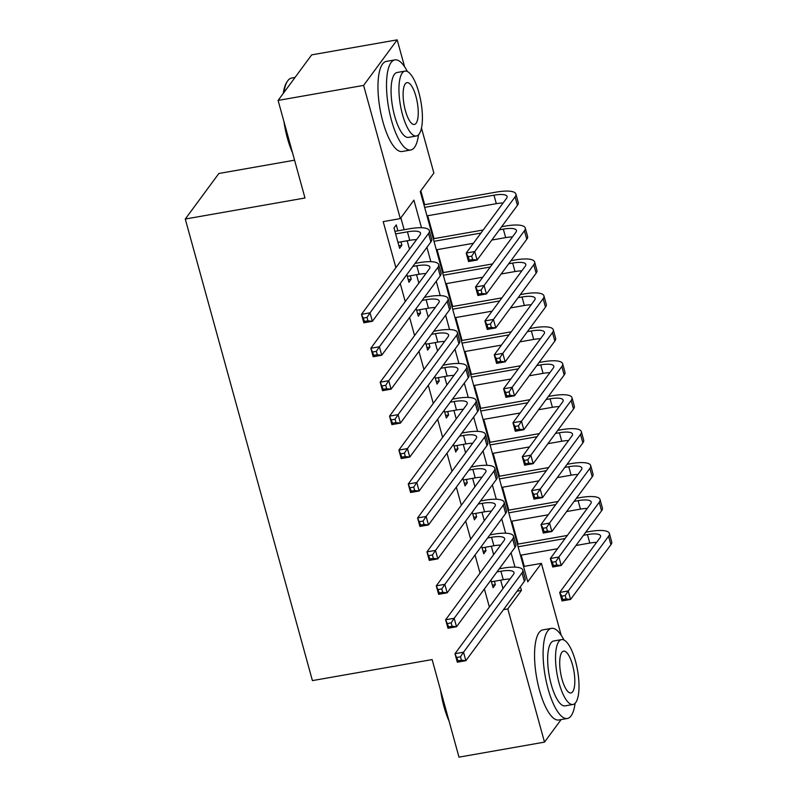 <?xml version="1.0" encoding="UTF-8"?>
<svg xmlns="http://www.w3.org/2000/svg" width="797" height="797" viewBox="0 0 797 797"><rect width="100%" height="100%" fill="white"/><g stroke="black" fill="none" stroke-linecap="round" stroke-linejoin="round"><path stroke-width="1.2" d="M294.561 160.187L218.856 173.487L185.273 219.036L312.414 680.608L432.123 659.577L458.992 757.15L544.5 742.127L507.809 608.908L521.427 590.447L520.401 586.731M185.273 219.036L304.982 197.995L278.103 100.422L311.687 54.873L397.185 39.85L404.597 66.759M421.474 128.028L433.877 173.059L420.268 191.529L527.773 581.83L541.392 563.369L561.188 635.249M523.729 567.135L524.287 566.368L521.188 555.12M518.15 544.082L511.843 521.188M508.795 510.14L502.489 487.246M499.45 476.207L493.144 453.304M490.105 442.265L483.799 419.361M480.75 408.323L474.444 385.429M471.406 374.391L465.099 351.487M462.061 340.449L455.754 317.545M452.706 306.506L446.4 283.612M443.361 272.564L437.055 249.67M434.016 238.632L427.7 215.728M424.662 204.69L420.826 190.762M524.287 566.368L541.392 563.369M490.962 580.037L493.084 587.718L495.345 584.639L494.419 581.262M481.617 546.094L483.729 553.785L486.001 550.707L485.074 547.32M472.262 512.152L474.384 519.843L476.656 516.765L475.719 513.378M462.918 478.22L465.04 485.901L467.301 482.823L466.375 479.435M453.573 444.278L455.685 451.959L457.956 448.88L457.02 445.503M444.218 410.335L446.34 418.026L448.611 414.948L447.675 411.561M434.873 376.393L436.995 384.084L439.257 381.006L438.33 377.619M425.528 342.461L427.64 350.142L429.912 347.064L428.975 343.686M416.173 308.519L418.295 316.21L420.567 313.131L419.63 309.744M406.829 274.576L408.941 282.268L411.212 279.189L410.286 275.802M421.513 227.733L413.912 200.147L400.303 218.607L383.198 221.616L395.89 267.672M400.243 283.503L405.235 301.605M409.598 317.445L414.579 335.547M418.943 351.387L423.934 369.489M428.298 385.32L433.279 403.431M437.643 419.262L442.634 437.364M446.987 453.204L451.979 471.306M456.342 487.136L461.324 505.248M465.687 521.079L470.678 539.18M475.032 555.021L480.023 573.123M484.387 588.963L489.368 607.065M502.987 588.594L500.665 580.166M493.632 554.662L491.311 546.224M484.287 520.72L481.966 512.282M474.942 486.778L472.611 478.339M465.587 452.835L463.266 444.407M456.243 418.903L453.921 410.465M446.898 384.961L444.567 376.523M437.543 351.019L435.222 342.59M428.198 317.086L425.877 308.648M418.843 283.144L416.522 274.706M409.499 249.202L407.177 240.764M404.139 229.725L400.861 217.85M397.892 230.821L396.258 224.884L393.987 227.962L399.596 248.325L401.867 245.247L400.931 241.86M278.103 100.422L363.611 85.399L397.185 39.85M561.128 719.571L544.5 742.127M503.485 609.675L507.809 608.908M400.303 218.607L363.611 85.399M515.001 567.125L511.046 552.789M505.647 533.183L501.702 518.847M496.302 499.241L492.357 484.905M486.957 465.309L483.002 450.972M477.602 431.366L473.657 417.03M468.257 397.424L464.302 383.088M458.913 363.492L454.957 349.156M449.558 329.55L445.613 315.213M440.213 295.607L436.258 281.271M430.858 261.675L426.913 247.329M517.094 591.205L521.427 590.447M398.889 245.775L401.867 245.247M408.243 279.707L411.212 279.189M417.588 313.649L420.567 313.131M426.943 347.592L429.912 347.064M436.288 381.524L439.257 381.006M445.633 415.466L448.611 414.948M454.987 449.408L457.956 448.88M464.332 483.351L467.301 482.823M473.677 517.283L476.656 516.765M483.032 551.225L486.001 550.707M492.377 585.167L495.345 584.639M397.962 242.388L409.758 240.315A18.301 5.011 164.6 0 1 416.562 239.618M395.621 233.9L407.426 231.827A18.301 5.011 164.6 0 1 420.527 233.123A18.301 5.011 164.6 0 1 419.989 234.976L361.499 314.317L370.047 312.813L428.537 233.471A27.447 7.512 -15.4 0 0 429.354 230.692A27.447 7.512 -15.4 0 0 409.688 228.749L394.923 231.349M367.009 317.415L370.047 312.813L372.388 321.301L363.83 322.805L361.499 314.317L364.518 321.41L367.935 320.802L367.009 317.415L363.581 318.013M367.935 320.802L372.388 321.301L430.878 241.959A27.447 7.512 -15.4 0 0 431.685 239.18L429.354 230.692M363.83 322.805L364.518 321.41M471.704 256.146L468.287 256.754L469.224 260.141L472.641 259.543L471.704 256.146L474.753 251.553L477.094 260.041L468.536 261.546L466.205 253.057L474.753 251.553L515.091 196.839A27.447 7.512 -15.4 0 0 515.908 194.05A27.447 7.512 -15.4 0 0 496.252 192.107L423.924 204.819M424.632 207.369L493.981 195.185A18.301 5.011 164.6 0 1 507.081 196.48A18.301 5.011 164.6 0 1 506.543 198.333L466.205 253.057L468.287 256.754M426.973 215.857L496.312 203.673A18.301 5.011 164.6 0 1 503.116 202.976M472.641 259.543L477.094 260.041L517.432 205.317A27.447 7.512 -15.4 0 0 518.239 202.538L515.908 194.05M468.536 261.546L469.224 260.141M292.509 152.725A44.652 14.107 -100 0 1 287.428 138.289A44.652 14.107 -100 0 1 283.951 121.662M283.274 93.408A44.652 14.107 -100 0 1 286.581 82.619L287.318 81.433A45.748 14.446 80 0 0 283.921 92.532M295.059 77.429L291.602 78.036A45.748 14.446 80 0 0 287.318 81.433M285.814 128.417A45.748 14.446 80 0 0 288.175 138.479A45.748 14.446 80 0 0 291.134 147.734M407.387 71.521A45.748 14.446 80 0 0 394.894 59.885A45.748 14.446 80 0 0 391.466 120.327A45.748 14.446 80 0 0 410.734 150.005A45.748 14.446 80 0 0 418.505 134.803M394.894 59.885L386.346 61.389A45.748 14.446 80 0 0 382.919 121.831A45.748 14.446 80 0 0 402.176 151.5L410.734 150.005M416.383 135.998L408.512 137.383A32.936 10.401 -100 0 1 394.645 116.023A32.936 10.401 -100 0 1 397.115 72.497L404.976 71.112A32.936 10.401 80 0 0 402.515 114.638A32.936 10.401 80 0 0 416.383 135.998A32.936 10.401 80 0 0 418.843 92.482A32.936 10.401 80 0 0 404.976 71.112M405.414 110.703A21.23 6.705 80 0 0 414.35 124.471A21.23 6.705 80 0 0 415.944 96.417A21.23 6.705 80 0 0 407.008 82.649A21.23 6.705 80 0 0 405.414 110.703M449.1 721.215A44.652 14.107 -100 0 1 444.009 706.78A44.652 14.107 -100 0 1 440.542 690.142M442.405 696.907A45.748 14.446 80 0 0 444.766 706.969A45.748 14.446 80 0 0 447.725 716.214M563.977 640.011A45.748 14.446 80 0 0 551.484 628.365A45.748 14.446 80 0 0 548.057 688.817A45.748 14.446 80 0 0 567.315 718.486A45.748 14.446 80 0 0 575.095 703.283M551.484 628.365L542.926 629.869A45.748 14.446 80 0 0 539.509 690.322A45.748 14.446 80 0 0 558.767 719.99L567.315 718.486M572.963 704.488L565.103 705.873A32.936 10.401 -100 0 1 551.235 684.503A32.936 10.401 -100 0 1 553.696 640.987L561.566 639.602A32.936 10.401 80 0 0 559.096 683.119A32.936 10.401 80 0 0 572.963 704.488A32.936 10.401 80 0 0 575.434 660.962A32.936 10.401 80 0 0 561.566 639.602M562.005 679.183A21.23 6.705 80 0 0 570.941 692.952A21.23 6.705 80 0 0 572.525 664.907A21.23 6.705 80 0 0 563.589 651.139A21.23 6.705 80 0 0 562.005 679.183M407.307 276.33L419.112 274.258A18.301 5.011 164.6 0 1 425.917 273.56M412.806 266.467L416.771 265.77A18.301 5.011 164.6 0 1 429.882 267.065A18.301 5.011 164.6 0 1 429.334 268.918L370.844 348.259L379.392 346.755L437.882 267.413A27.447 7.512 -15.4 0 0 438.699 264.634A27.447 7.512 -15.4 0 0 419.043 262.691L415.078 263.389M376.353 351.347L379.392 346.755L381.733 355.243L373.185 356.737L370.844 348.259L373.863 355.342L377.29 354.745L376.353 351.347L372.936 351.955M377.29 354.745L381.733 355.243L440.223 275.901A27.447 7.512 -15.4 0 0 441.04 273.122L438.699 264.634M373.185 356.737L373.863 355.342M416.662 310.262L428.457 308.19A18.301 5.011 164.6 0 1 435.262 307.503M422.161 300.399L426.116 299.712A18.301 5.011 164.6 0 1 439.227 301.007A18.301 5.011 164.6 0 1 438.689 302.86L380.189 382.201L388.747 380.697L447.237 301.356A27.447 7.512 -15.4 0 0 448.044 298.576A27.447 7.512 -15.4 0 0 428.387 296.633L424.432 297.331M385.698 385.29L388.747 380.697L391.078 389.175L382.53 390.679L380.189 382.201L383.218 389.285L386.635 388.687L385.698 385.29L382.281 385.887M386.635 388.687L391.078 389.175L449.568 309.844A27.447 7.512 -15.4 0 0 450.385 307.054L448.044 298.576M382.53 390.679L383.218 389.285M426.006 344.204L437.802 342.132A18.301 5.011 164.6 0 1 444.606 341.435M431.506 334.341L435.471 333.644A18.301 5.011 164.6 0 1 448.572 334.939A18.301 5.011 164.6 0 1 448.034 336.792L389.544 416.134L398.092 414.629L456.581 335.298A27.447 7.512 -15.4 0 0 457.398 332.508A27.447 7.512 -15.4 0 0 437.742 330.566L433.777 331.263M395.053 419.232L398.092 414.629L400.433 423.117L391.875 424.622L389.544 416.134L392.562 423.227L395.979 422.619L395.053 419.232L391.626 419.83M395.979 422.619L400.433 423.117L458.923 343.776A27.447 7.512 -15.4 0 0 459.73 340.996L457.398 332.508M391.875 424.622L392.562 423.227M435.351 378.147L447.157 376.074A18.301 5.011 164.6 0 1 453.961 375.377M440.861 368.284L444.816 367.586A18.301 5.011 164.6 0 1 457.926 368.881A18.301 5.011 164.6 0 1 457.378 370.735L398.889 450.076L407.436 448.572L465.936 369.23A27.447 7.512 -15.4 0 0 466.743 366.451A27.447 7.512 -15.4 0 0 447.087 364.508L443.122 365.205M404.398 453.174L407.436 448.572L409.778 457.06L401.23 458.564L398.889 450.076L401.907 457.169L405.334 456.561L404.398 453.174L400.981 453.772M405.334 456.561L409.778 457.06L468.267 377.718A27.447 7.512 -15.4 0 0 469.084 374.939L466.743 366.451M401.23 458.564L401.907 457.169M481.059 290.088L477.642 290.696L478.569 294.083L481.996 293.485L481.059 290.088L484.098 285.495L486.439 293.973L477.891 295.478L475.55 287L484.098 285.495L524.436 230.771A27.447 7.512 -15.4 0 0 525.253 227.992A27.447 7.512 -15.4 0 0 505.597 226.049L501.632 226.746M483.211 229.984L433.279 238.761M433.976 241.312L480.94 233.063M499.37 229.825L503.325 229.128A18.301 5.011 164.6 0 1 516.436 230.423A18.301 5.011 164.6 0 1 515.888 232.276L475.55 287L477.642 290.696M436.318 249.8L473.408 243.284M491.829 240.046L505.667 237.616A18.301 5.011 164.6 0 1 512.471 236.918M481.996 293.485L486.439 293.973L526.777 239.259A27.447 7.512 -15.4 0 0 527.594 236.48L525.253 227.992M477.891 295.478L478.569 294.083M490.404 324.03L486.987 324.628L487.923 328.025L491.341 327.428L490.404 324.03L493.453 319.438L495.784 327.916L487.236 329.42L484.895 320.932L493.453 319.438L533.791 264.714A27.447 7.512 -15.4 0 0 534.598 261.934A27.447 7.512 -15.4 0 0 514.942 259.991L510.987 260.689M492.566 263.927L442.624 272.694M443.331 275.254L490.294 266.995M508.715 263.767L512.68 263.07A18.301 5.011 164.6 0 1 525.781 264.365A18.301 5.011 164.6 0 1 525.243 266.218L484.895 320.932L486.987 324.628M445.662 283.742L482.763 277.217M501.183 273.979L515.011 271.548A18.301 5.011 164.6 0 1 521.816 270.86M491.341 327.428L495.784 327.916L536.122 273.202A27.447 7.512 -15.4 0 0 536.939 270.412L534.598 261.934M487.236 329.42L487.923 328.025M499.759 357.973L496.332 358.57L497.268 361.968L500.685 361.36L499.759 357.973L502.797 353.37L505.139 361.858L496.581 363.362L494.25 354.874L502.797 353.37L543.136 298.656A27.447 7.512 -15.4 0 0 543.952 295.876A27.447 7.512 -15.4 0 0 524.296 293.924L520.331 294.621M501.911 297.859L451.979 306.636M452.676 309.196L499.639 300.937M518.06 297.699L522.025 297.002A18.301 5.011 164.6 0 1 535.126 298.297A18.301 5.011 164.6 0 1 534.588 300.16L494.25 354.874L496.332 358.57M455.017 317.674L492.108 311.159M510.528 307.921L524.356 305.49A18.301 5.011 164.6 0 1 531.161 304.793M500.685 361.36L505.139 361.858L545.477 307.134A27.447 7.512 -15.4 0 0 546.284 304.354L543.952 295.876M496.581 363.362L497.268 361.968M509.104 391.905L505.687 392.513L506.613 395.9L510.04 395.302L509.104 391.905L512.142 387.312L514.483 395.8L505.936 397.295L503.594 388.816L512.142 387.312L552.49 332.588A27.447 7.512 -15.4 0 0 553.297 329.809A27.447 7.512 -15.4 0 0 533.641 327.866L529.676 328.563M511.256 331.801L461.324 340.578M462.031 343.128L508.994 334.879M527.415 331.642L531.37 330.944A18.301 5.011 164.6 0 1 544.481 332.239A18.301 5.011 164.6 0 1 543.933 334.092L503.594 388.816L505.687 392.513M464.362 351.616L501.452 345.101M519.873 341.863L533.711 339.432A18.301 5.011 164.6 0 1 540.515 338.735M510.04 395.302L514.483 395.8L554.822 341.076A27.447 7.512 -15.4 0 0 555.639 338.297L553.297 329.809M505.936 397.295L506.613 395.9M444.706 412.079L456.502 410.007A18.301 5.011 164.6 0 1 463.306 409.319M450.205 402.226L454.17 401.529A18.301 5.011 164.6 0 1 467.271 402.824A18.301 5.011 164.6 0 1 466.733 404.677L408.243 484.018L416.791 482.514L475.281 403.172A27.447 7.512 -15.4 0 0 476.088 400.393A27.447 7.512 -15.4 0 0 456.432 398.45L452.477 399.148M413.743 487.106L416.791 482.514L419.122 491.002L410.575 492.496L408.243 484.018L411.262 491.101L414.679 490.504L413.743 487.106L410.325 487.714M414.679 490.504L419.122 491.002L477.612 411.66A27.447 7.512 -15.4 0 0 478.429 408.871L476.088 400.393M410.575 492.496L411.262 491.101M518.448 425.847L515.031 426.445L515.968 429.842L519.385 429.244L518.448 425.847L521.497 421.254L523.828 429.732L515.28 431.237L512.949 422.749L521.497 421.254L561.835 366.53A27.447 7.512 -15.4 0 0 562.652 363.751A27.447 7.512 -15.4 0 0 542.986 361.808L539.031 362.505M520.61 365.743L470.668 374.51M471.376 377.071L518.339 368.822M536.76 365.584L540.725 364.887A18.301 5.011 164.6 0 1 553.825 366.182A18.301 5.011 164.6 0 1 553.287 368.035L512.949 422.749L515.031 426.445M473.717 385.559L510.807 379.033M529.228 375.795L543.056 373.365A18.301 5.011 164.6 0 1 549.86 372.677M519.385 429.244L523.828 429.732L564.176 375.018A27.447 7.512 -15.4 0 0 564.983 372.239L562.652 363.751M515.28 431.237L515.968 429.842M454.051 446.021L465.846 443.949A18.301 5.011 164.6 0 1 472.651 443.252M459.55 436.158L463.515 435.461A18.301 5.011 164.6 0 1 476.616 436.756A18.301 5.011 164.6 0 1 476.078 438.619L417.588 517.95L426.136 516.456L484.626 437.115A27.447 7.512 -15.4 0 0 485.443 434.335A27.447 7.512 -15.4 0 0 465.787 432.382L461.822 433.08M423.097 521.049L426.136 516.456L428.477 524.934L419.929 526.438L417.588 517.95L420.607 525.044L424.034 524.446L423.097 521.049L419.67 521.646M424.034 524.446L428.477 524.934L486.967 445.593A27.447 7.512 -15.4 0 0 487.774 442.813L485.443 434.335M419.929 526.438L420.607 525.044M527.803 459.789L524.376 460.387L525.313 463.784L528.73 463.177L527.803 459.789L530.842 455.187L533.183 463.675L524.625 465.179L522.294 456.691L530.842 455.187L571.18 400.473A27.447 7.512 -15.4 0 0 571.997 397.693A27.447 7.512 -15.4 0 0 552.341 395.75L548.376 396.438M529.955 399.676L480.023 408.453M480.721 411.013L527.684 402.754M546.104 399.516L550.069 398.829A18.301 5.011 164.6 0 1 563.17 400.124A18.301 5.011 164.6 0 1 562.632 401.977L522.294 456.691L524.376 460.387M483.062 419.491L520.152 412.976M538.573 409.738L552.411 407.307A18.301 5.011 164.6 0 1 559.215 406.619M528.73 463.177L533.183 463.675L573.521 408.961A27.447 7.512 -15.4 0 0 574.328 406.171L571.997 397.693M524.625 465.179L525.313 463.784M463.396 479.963L475.201 477.891A18.301 5.011 164.6 0 1 482.006 477.194M468.905 470.1L472.86 469.403A18.301 5.011 164.6 0 1 485.971 470.698A18.301 5.011 164.6 0 1 485.423 472.551L426.933 551.893L435.491 550.388L493.981 471.047A27.447 7.512 -15.4 0 0 494.788 468.267A27.447 7.512 -15.4 0 0 475.132 466.325L471.166 467.022M432.442 554.991L435.491 550.388L437.822 558.876L429.274 560.381L426.933 551.893L429.962 558.986L433.379 558.378L432.442 554.991L429.025 555.589M433.379 558.378L437.822 558.876L496.312 479.535A27.447 7.512 -15.4 0 0 497.129 476.755L494.788 468.267M429.274 560.381L429.962 558.986M537.148 493.722L533.731 494.329L534.667 497.717L538.085 497.119L537.148 493.722L540.197 489.129L542.528 497.617L533.98 499.121L531.639 490.633L540.197 489.129L580.535 434.415A27.447 7.512 -15.4 0 0 581.342 431.625A27.447 7.512 -15.4 0 0 561.686 429.683L557.721 430.38M539.3 433.618L489.368 442.395M490.075 444.945L537.039 436.696M555.459 433.458L559.414 432.761A18.301 5.011 164.6 0 1 572.525 434.056A18.301 5.011 164.6 0 1 571.977 435.909L531.639 490.633L533.731 494.329M492.407 453.433L529.497 446.918M547.918 443.68L561.755 441.249A18.301 5.011 164.6 0 1 568.56 440.552M538.085 497.119L542.528 497.617L582.866 442.893A27.447 7.512 -15.4 0 0 583.683 440.113L581.342 431.625M533.98 499.121L534.667 497.717M472.751 513.906L484.546 511.823A18.301 5.011 164.6 0 1 491.35 511.136M478.25 504.043L482.215 503.345A18.301 5.011 164.6 0 1 495.316 504.64A18.301 5.011 164.6 0 1 494.778 506.493L436.288 585.835L444.836 584.331L503.325 504.989A27.447 7.512 -15.4 0 0 504.142 502.21A27.447 7.512 -15.4 0 0 484.476 500.267L480.521 500.964M441.787 588.923L444.836 584.331L447.177 592.819L438.619 594.313L436.288 585.835L439.306 592.918L442.724 592.32L441.787 588.923L438.37 589.531M442.724 592.32L447.177 592.819L505.667 513.477A27.447 7.512 -15.4 0 0 506.474 510.698L504.142 502.21M438.619 594.313L439.306 592.918M546.493 527.664L543.076 528.272L544.012 531.659L547.429 531.061L546.493 527.664L549.541 523.071L551.873 531.549L543.325 533.054L540.994 524.575L549.541 523.071L589.88 468.347A27.447 7.512 -15.4 0 0 590.697 465.568A27.447 7.512 -15.4 0 0 571.031 463.625L567.075 464.322M548.655 467.56L498.713 476.337M499.42 478.887L546.383 470.638M564.804 467.401L568.769 466.703A18.301 5.011 164.6 0 1 581.87 467.998A18.301 5.011 164.6 0 1 581.332 469.851L540.994 524.575L543.076 528.272M501.761 487.375L538.852 480.86M557.272 477.622L571.1 475.191A18.301 5.011 164.6 0 1 577.905 474.494M547.429 531.061L551.873 531.549L592.221 476.835A27.447 7.512 -15.4 0 0 593.028 474.056L590.697 465.568M543.325 533.054L544.012 531.659M482.095 547.838L493.901 545.766A18.301 5.011 164.6 0 1 500.705 545.078M487.595 537.975L491.56 537.288A18.301 5.011 164.6 0 1 504.66 538.583A18.301 5.011 164.6 0 1 504.122 540.436L445.633 619.777L454.18 618.273L512.67 538.931A27.447 7.512 -15.4 0 0 513.487 536.152A27.447 7.512 -15.4 0 0 493.831 534.209L489.866 534.897M451.142 622.865L454.18 618.273L456.522 626.751L447.974 628.255L445.633 619.777L448.651 626.86L452.078 626.263L451.142 622.865L447.715 623.463M452.078 626.263L456.522 626.751L515.011 547.419A27.447 7.512 -15.4 0 0 515.818 544.63L513.487 536.152M447.974 628.255L448.651 626.86M555.848 561.606L552.421 562.204L553.357 565.601L556.784 565.003L555.848 561.606L558.886 557.003L561.227 565.491L552.68 566.996L550.338 558.508L558.886 557.003L599.224 502.289A27.447 7.512 -15.4 0 0 600.041 499.51A27.447 7.512 -15.4 0 0 580.385 497.567L576.42 498.264M558 501.502L508.068 510.269M508.765 512.83L555.728 504.571M574.149 501.343L578.114 500.646A18.301 5.011 164.6 0 1 591.225 501.941A18.301 5.011 164.6 0 1 590.677 503.794L550.338 558.508L552.421 562.204M511.106 521.308L548.197 514.792M566.617 511.554L580.455 509.124A18.301 5.011 164.6 0 1 587.259 508.436M556.784 565.003L561.227 565.491L601.566 510.777A27.447 7.512 -15.4 0 0 602.383 507.988L600.041 499.51M552.68 566.996L553.357 565.601M491.45 581.78L503.246 579.708A18.301 5.011 164.6 0 1 510.05 579.011M496.949 571.917L500.905 571.22A18.301 5.011 164.6 0 1 514.015 572.515A18.301 5.011 164.6 0 1 513.467 574.368L454.977 653.709L463.535 652.205L522.025 572.874A27.447 7.512 -15.4 0 0 522.832 570.084A27.447 7.512 -15.4 0 0 503.176 568.141L499.211 568.839M460.487 656.808L463.535 652.205L465.866 660.693L457.319 662.197L454.977 653.709L458.006 660.803L461.423 660.195L460.487 656.808L457.07 657.405M461.423 660.195L465.866 660.693L524.356 581.352A27.447 7.512 -15.4 0 0 525.173 578.572L522.832 570.084M457.319 662.197L458.006 660.803M565.193 595.548L561.775 596.146L562.712 599.543L566.129 598.936L565.193 595.548L568.241 590.946L570.572 599.434L562.024 600.938L559.683 592.45L568.241 590.946L608.579 536.232A27.447 7.512 -15.4 0 0 609.386 533.442A27.447 7.512 -15.4 0 0 589.73 531.499L585.775 532.197M567.344 535.435L517.412 544.212M518.12 546.772L565.083 538.513M583.504 535.275L587.459 534.578A18.301 5.011 164.6 0 1 600.569 535.873A18.301 5.011 164.6 0 1 600.021 537.736L559.683 592.45L561.775 596.146M520.451 555.25L557.541 548.734M575.972 545.497L589.8 543.066A18.301 5.011 164.6 0 1 596.604 542.368M566.129 598.936L570.572 599.434L610.91 544.71A27.447 7.512 -15.4 0 0 611.727 541.93L609.386 533.442M562.024 600.938L562.712 599.543M407.426 231.827L409.758 240.315M428.537 233.471L430.878 241.959M493.981 195.185L496.312 203.673M515.091 196.839L517.432 205.317M416.771 265.77L419.112 274.258M437.882 267.413L440.223 275.901M426.116 299.712L428.457 308.19M447.237 301.356L449.568 309.844M435.471 333.644L437.802 342.132M456.581 335.298L458.923 343.776M444.816 367.586L447.157 376.074M465.936 369.23L468.267 377.718M503.325 229.128L505.667 237.616M524.436 230.771L526.777 239.259M512.68 263.07L515.011 271.548M533.791 264.714L536.122 273.202M522.025 297.002L524.356 305.49M543.136 298.656L545.477 307.134M531.37 330.944L533.711 339.432M552.49 332.588L554.822 341.076M454.17 401.529L456.502 410.007M475.281 403.172L477.612 411.66M540.725 364.887L543.056 373.365M561.835 366.53L564.176 375.018M463.515 435.461L465.846 443.949M484.626 437.115L486.967 445.593M550.069 398.829L552.411 407.307M571.18 400.473L573.521 408.961M472.86 469.403L475.201 477.891M493.981 471.047L496.312 479.535M559.414 432.761L561.755 441.249M580.535 434.415L582.866 442.893M482.215 503.345L484.546 511.823M503.325 504.989L505.667 513.477M568.769 466.703L571.1 475.191M589.88 468.347L592.221 476.835M491.56 537.288L493.901 545.766M512.67 538.931L515.011 547.419M578.114 500.646L580.455 509.124M599.224 502.289L601.566 510.777M500.905 571.22L503.246 579.708M522.025 572.874L524.356 581.352M587.459 534.578L589.8 543.066M608.579 536.232L610.91 544.71"/></g></svg>
